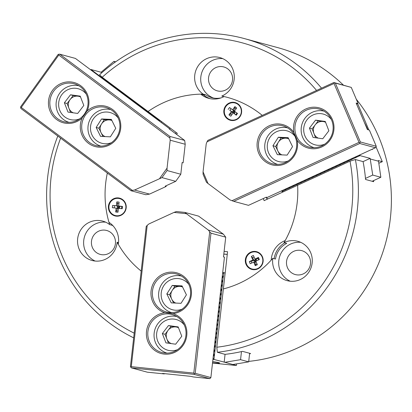 <?xml version="1.0" encoding="UTF-8"?>
<svg xmlns="http://www.w3.org/2000/svg" width="412" height="412" viewBox="0 0 412 412"><rect width="100%" height="100%" fill="white"/><g stroke="black" fill="none" stroke-linecap="round" stroke-linejoin="round"><path stroke-width="0.62" d="M284.028 242.647L286.737 243.379A20.399 19.802 -74.9 0 0 275.51 259.055L272.806 258.324A20.399 19.802 -74.9 0 0 287.107 280.644A20.399 19.802 -74.9 0 0 300.317 279.516A20.399 19.802 -74.9 0 0 312.234 259.261A20.399 19.802 -74.9 0 0 297.773 241.262A20.399 19.802 -74.9 0 0 284.028 242.647A99.076 96.171 -74.9 0 0 297.603 185.261L350.02 161.185L355.365 159.521L363.075 161.612A160.273 155.566 105.1 0 1 365.552 179.483L373.669 181.682A160.273 155.566 -74.9 0 0 373.576 180.616M248.73 361.386A160.273 155.566 -74.9 0 0 297.413 348.058A160.273 155.566 -74.9 0 0 356.303 99.261M343.366 85.083A160.273 155.566 -74.9 0 0 277.394 47.524L244.388 38.589A160.273 155.566 -74.9 0 0 99.56 74.773L102.202 77.26L148.057 111.498A99.076 96.171 -74.9 0 1 203.106 94.116A20.399 19.802 -74.9 0 1 196.519 68.845A20.399 19.802 -74.9 0 1 219.792 57.562A20.399 19.802 -74.9 0 1 226.296 60.729A20.399 19.802 -74.9 0 1 234.134 79.588A20.399 19.802 -74.9 0 1 221.8 96.053A99.076 96.171 105.1 0 1 227.316 97.366A99.076 96.171 105.1 0 1 262.264 115.386A99.076 96.171 105.1 0 0 227.316 97.366A99.076 96.171 105.1 0 0 224.087 96.552A21.857 21.213 -74.9 0 1 208.75 98.35A21.857 21.213 -74.9 0 1 200.768 94.142A99.076 96.171 -74.9 0 0 148.057 111.498L177.325 133.349L176.573 134.394M249.584 353.784A160.273 155.566 105.1 0 0 250.609 353.548L242.493 351.354A160.273 155.566 -74.9 0 1 225.06 354.361L217.351 352.27A160.273 155.566 -74.9 0 0 264.406 339.122A160.273 155.566 -74.9 0 0 355.365 159.521M133.668 337.85A160.273 155.566 105.1 0 1 57.793 136.042M321.53 88.168A160.273 155.566 -74.9 0 0 244.388 38.589M217.351 352.27L216.805 347.239A155.607 151.044 -74.9 0 0 350.02 161.185M272.806 258.324A99.076 96.171 105.1 0 1 223.371 288.93L216.805 347.239M300.745 242.338A20.399 19.802 -74.9 0 0 279.413 257.428A20.399 19.802 -74.9 0 0 290.223 281.216M303.309 273.872A12.386 12.02 -74.9 0 0 310.545 261.574A12.386 12.02 -74.9 0 0 301.764 250.645A12.386 12.02 -74.9 0 0 286.922 259.462A12.386 12.02 -74.9 0 0 295.291 274.557A12.386 12.02 -74.9 0 0 303.309 273.872M112.255 224.988A99.076 96.171 105.1 0 0 112.368 225.354A20.399 19.802 105.1 0 1 113.465 226.296M134.199 333.164A155.607 151.044 105.1 0 1 60.631 138.164M117.137 242.23A20.399 19.802 105.1 0 1 92.036 260.477A20.399 19.802 105.1 0 1 85.536 257.315A20.399 19.802 105.1 0 1 79.547 232.111A20.399 19.802 105.1 0 1 102.696 221.1A20.399 19.802 105.1 0 1 109.664 224.622A99.076 96.171 105.1 0 1 107.341 173.035A99.076 96.171 105.1 0 0 108.974 222.341A21.857 21.213 105.1 0 1 118.296 244.301A99.076 96.171 -74.9 0 0 141.187 271.106A99.076 96.171 -74.9 0 1 117.137 242.23L118.522 242.606M112.368 225.354L109.664 224.622M95.146 261.053A20.399 19.802 105.1 0 1 91.624 258.963A20.399 19.802 105.1 0 1 84.996 235.257A20.399 19.802 105.1 0 1 105.673 222.176M96.269 252.468A12.386 12.02 105.1 0 1 92.638 237.168A12.386 12.02 105.1 0 1 106.693 230.483A12.386 12.02 105.1 0 1 115.056 245.578A12.386 12.02 105.1 0 1 100.219 254.389A12.386 12.02 105.1 0 1 96.269 252.468M200.768 94.142L203.471 94.873A99.076 96.171 -74.9 0 1 205.809 94.853A20.399 19.802 -74.9 0 0 211.84 97.675A20.399 19.802 -74.9 0 0 221.048 97.886M316.576 90.444A155.607 151.044 -74.9 0 0 102.202 77.26M205.809 94.853L203.106 94.116M222.768 58.638A20.399 19.802 -74.9 0 0 201.262 74.433A20.399 19.802 -74.9 0 0 213.55 98.056M223.937 96.629L221.8 96.053M227.733 68.866A12.386 12.02 -74.9 0 0 223.788 66.945A12.386 12.02 -74.9 0 0 208.946 75.757A12.386 12.02 -74.9 0 0 217.315 90.856A12.386 12.02 -74.9 0 0 231.369 84.172A12.386 12.02 -74.9 0 0 227.733 68.866M283.302 191.827L281.983 191.472L285.887 189.68L286.093 188.773M286.036 189.52L289.791 187.887L289.997 186.981M288.508 187.661L289.389 187.98M289.94 187.728L293.689 186.095L293.895 185.189M292.407 185.869L293.287 186.188M293.844 185.936L297.593 184.303L297.799 183.397M296.31 184.076L297.191 184.396M297.742 184.143L301.496 182.511L301.702 181.604M300.214 182.284L301.095 182.604M301.646 182.351L305.395 180.719L305.601 179.812M304.113 180.492L304.998 180.811M305.549 180.559L309.299 178.926L309.505 178.02M308.016 178.7L308.897 179.019M309.453 178.767L313.202 177.134L313.408 176.228M311.92 176.908L312.801 177.227M313.352 176.975L317.101 175.342L317.312 174.436M315.819 175.115L316.704 175.435M317.255 175.182L321.005 173.55L321.211 172.643M319.722 173.323L320.603 173.643M321.159 173.39L324.908 171.758L325.114 170.851M323.626 171.531L324.507 171.85M325.058 171.598L328.807 169.965L329.018 169.059M327.53 169.739L328.41 170.058M328.961 169.806L332.711 168.173L332.917 167.267M331.428 167.947L332.309 168.266M332.865 168.014L336.614 166.381L336.82 165.475M335.332 166.154L336.213 166.474M336.764 166.221L340.518 164.589L340.724 163.682M339.236 164.362L340.116 164.682M340.667 164.429L344.417 162.797L344.623 161.89M343.134 162.57L344.015 162.889M344.571 162.637L348.32 161.004L348.526 160.098M347.038 160.778L347.919 161.097M348.47 160.845L352.224 159.212L352.43 158.306M350.942 158.986L351.822 159.305M352.373 159.053L356.123 157.42L356.329 156.514M354.84 157.193L355.726 157.513M356.277 157.26L360.026 155.628L359.738 154.948M358.744 155.401L359.625 155.721M360.026 155.628L370.136 158.368L372.731 175.074L380.848 177.273L378.535 161.226L370.419 159.032M378.535 161.226L378.252 160.562L382.31 161.664L376.048 146.914M368.848 129.945L357.673 103.618M371.768 149.422A21.857 4.084 65.3 0 0 372.402 149.381A21.857 4.084 65.3 0 0 372.845 148.928M367.823 129.667A21.857 4.084 65.3 0 0 364.486 122.694M378.829 163.26L382.31 161.664M372.149 181.27L380.848 177.273M365.459 178.417L372.731 175.074M363.075 161.612L370.136 158.368M282.138 191.312L282.189 190.565M284.604 189.453L285.485 189.772M281.983 191.472L281.695 190.792M356.123 157.42L355.834 156.74M352.224 159.212L351.93 158.532M348.32 161.004L348.032 160.325M344.417 162.797L344.128 162.117M340.518 164.589L340.224 163.909M336.614 166.381L336.326 165.701M332.711 168.173L332.422 167.493M328.807 169.965L328.519 169.286M324.908 171.758L324.62 171.078M321.005 173.55L320.716 172.87M317.101 175.342L316.813 174.662M313.202 177.134L312.914 176.454M309.299 178.926L309.01 178.247M305.395 180.719L305.107 180.039M301.496 182.511L301.203 181.831M297.593 184.303L297.304 183.623M293.689 186.095L293.401 185.415M289.791 187.887L289.497 187.208M285.887 189.68L285.598 189M284.728 242.838A21.857 21.213 -74.9 0 0 274.135 258.679M224.123 251.356L227.568 251.711L223.371 288.93A99.076 96.171 105.1 0 0 271.214 260.106A21.857 21.213 -74.9 0 1 285.212 240.557A99.076 96.171 -74.9 0 0 297.603 185.261L264.144 200.629L263.263 198.563M236.277 119.758A9.177 8.91 -74.9 0 0 241.638 110.648A9.177 8.91 -74.9 0 0 235.134 102.547A9.177 8.91 -74.9 0 0 224.133 109.077A9.177 8.91 -74.9 0 0 230.334 120.268A9.177 8.91 -74.9 0 0 236.277 119.758M120.845 215.383A9.177 8.91 -74.9 0 0 126.211 206.273A9.177 8.91 -74.9 0 0 119.701 198.172A9.177 8.91 -74.9 0 0 108.701 204.702A9.177 8.91 -74.9 0 0 114.902 215.893A9.177 8.91 -74.9 0 0 120.845 215.383M257.783 268.907A9.177 8.91 -74.9 0 0 263.144 259.797A9.177 8.91 -74.9 0 0 256.635 251.696A9.177 8.91 -74.9 0 0 245.634 258.226A9.177 8.91 -74.9 0 0 251.84 269.417A9.177 8.91 -74.9 0 0 257.783 268.907M227.259 254.441L223.814 254.086M267.398 199.135L266.61 197.281M267.146 199.248L266.27 197.188M227.264 254.384L223.819 254.029M175.388 133.514L176.14 132.463M203.471 94.873A21.857 21.213 -74.9 0 0 210.115 98.669M256.738 251.722A9.177 8.91 -74.9 0 0 245.84 258.283A9.177 8.91 -74.9 0 0 251.938 269.443M119.799 198.203A9.177 8.91 -74.9 0 0 108.902 204.759A9.177 8.91 -74.9 0 0 115.005 215.919M235.231 102.573A9.177 8.91 -74.9 0 0 224.334 109.134A9.177 8.91 -74.9 0 0 230.437 120.294M256.676 260.775L256.073 259.354L254.93 259.045L258.442 257.433L257.917 258.128A4.223 0.639 -23 0 1 256.073 259.354L254.894 262.434L253.746 262.125L255.265 265.704L255.394 264.7A4.223 0.788 65.3 0 0 254.894 262.434L253.993 260.312A4.223 0.639 -23 0 1 251.109 261.254L249.337 261.615L252.85 260.003L253.993 260.312A4.223 0.788 65.3 0 0 252.448 257.763L251.33 256.424L252.85 260.003M249.337 261.615L250.233 263.737L253.746 262.125M255.265 265.704L257.351 264.746L255.831 261.167L259.339 259.555L258.442 257.433M250.96 252.628A8.74 8.487 105.1 0 1 262.526 262.799A8.74 8.487 105.1 0 1 245.856 261.311A8.74 8.487 105.1 0 1 250.96 252.628M251.33 256.424L253.411 255.466L254.93 259.045M256.722 252.175A8.74 8.487 105.1 0 1 262.732 262.856A8.74 8.487 105.1 0 1 252.154 269.046M256.125 261.867L254.894 262.434A4.223 0.788 65.3 0 0 253.993 260.312L256.073 259.354A4.223 0.639 -23 0 1 253.993 260.312L255.996 261.09M292.541 146.62L287.133 155.113L277.333 154.665L272.935 145.724L278.342 137.232L288.142 137.68L292.541 146.62M294.93 136.202A15.913 15.445 -74.9 0 0 274.464 132.88A15.913 15.445 -74.9 0 0 268.897 153.496A15.913 15.445 -74.9 0 0 288.235 160.932M287.545 127.859A18.942 18.386 -74.9 0 0 268.748 134.709A18.942 18.386 -74.9 0 0 266.672 155A18.942 18.386 -74.9 0 0 277.647 164.409M288.446 138.303L281.046 137.963L275.643 146.461L279.733 154.773M288.688 138.792A8.74 8.487 -74.9 0 0 277.843 150.931A8.74 8.487 -74.9 0 0 281.859 154.871M275.643 146.461L272.935 145.724M281.046 137.963L278.342 137.232M328.869 130.784L322.756 138.762L313.048 137.423L309.448 128.106L315.556 120.129L325.269 121.468L328.869 130.784M331.351 119.475A15.913 15.445 -74.9 0 0 311.472 115.782A15.913 15.445 -74.9 0 0 304.756 135.491A15.913 15.445 -74.9 0 0 324.656 144.205M323.966 111.132A18.942 18.386 -74.9 0 0 305.694 117.332A18.942 18.386 -74.9 0 0 302.423 136.748A18.942 18.386 -74.9 0 0 314.068 147.681M325.413 121.849L318.265 120.86L312.152 128.843L315.602 137.778M325.583 122.276A8.74 8.487 -74.9 0 0 313.949 133.498A8.74 8.487 -74.9 0 0 318.28 138.144M312.152 128.843L309.448 128.106M318.265 120.86L315.556 120.129M351.271 87.401L335.342 83.09L360.33 141.955L376.254 146.265L369.621 130.63L369.152 130.027L367.396 129.553L356.143 103.036L357.899 103.515L357.91 103.041L351.271 87.401L333.854 82.508L334.462 82.76L334.029 83.497L359.017 142.356L232.002 200.696L229.963 199.897L207.998 183.5L203.059 171.871L206.206 143.932L207.015 141.831L334.029 83.497M376.254 146.265L375.43 147.738L267.213 197.441L266.265 197.188L248.503 205.341L233.764 201.35L359.738 143.494L359.897 142.686L359.017 142.356M375.43 147.738L359.738 143.494M207.998 183.5L206.448 182.212L203.07 174.255L203.059 171.871M233.764 201.35L232.002 200.696M293.895 132.479A20.837 20.224 -74.9 0 0 266.816 127.092A20.837 20.224 -74.9 0 0 259.318 154.526A20.837 20.224 -74.9 0 0 285.372 163.667A20.837 20.224 -74.9 0 0 297.176 140.209A20.837 20.224 -74.9 0 0 321.793 146.94A20.837 20.224 -74.9 0 0 332.855 120.752A20.837 20.224 -74.9 0 0 308.31 108.037A20.837 20.224 -74.9 0 0 293.895 132.479L297.176 140.209M360.33 141.955L359.897 142.686M335.342 83.09L334.462 82.76M285.197 162.678A19.668 19.091 -74.9 0 0 296.686 143.149A19.668 19.091 -74.9 0 0 282.74 125.794A19.668 19.091 -74.9 0 0 259.169 139.792A19.668 19.091 -74.9 0 0 272.456 163.765A19.668 19.091 -74.9 0 0 285.197 162.678M321.612 145.951A19.668 19.091 -74.9 0 0 333.107 126.422A19.668 19.091 -74.9 0 0 319.156 109.067A19.668 19.091 -74.9 0 0 295.589 123.064A19.668 19.091 -74.9 0 0 308.876 147.038A19.668 19.091 -74.9 0 0 321.612 145.951M356.596 104.112L357.899 103.515M207.015 141.831L207.875 140.368L333.854 82.508M184.658 140.435L169.126 128.838L170.074 129.095L75.417 58.422L59.725 54.173L169.914 136.444L184.658 140.435L185.215 144.277L183.124 162.833L182.109 162.56L180.791 174.25L167.061 170.537L161.993 177.618L134.523 190.035L132.36 190.395L21.259 107.444L58.777 55.043L169.878 137.994L170.197 140.209L167.051 168.148L159.64 178.499M180.791 174.25L175.723 181.332L161.993 177.618M169.914 136.444L169.878 137.994M59.725 54.173L58.798 54.266L58.777 55.043M82.153 117.981A20.837 20.224 -74.9 0 0 90.789 144.808A20.837 20.224 -74.9 0 0 117.6 137.397A20.837 20.224 -74.9 0 0 112.63 109.556A20.837 20.224 -74.9 0 0 87.076 111.101A20.837 20.224 -74.9 0 0 80.773 85.773A20.837 20.224 -74.9 0 0 53.282 89.378A20.837 20.224 -74.9 0 0 54.497 117.714A20.837 20.224 -74.9 0 0 82.153 117.981L87.076 111.101M170.074 129.095L169.996 129.486M175.723 181.332L165.207 186.162L166.221 186.435L149.541 194.098L145.786 194.727L131.042 190.735L20.852 108.464L20.621 106.837L58.138 54.436L58.798 54.266M167.061 170.537L167.051 168.148M185.215 144.277L170.197 140.209M20.6 107.614L21.259 107.444M112.224 110.576A19.668 19.091 -74.9 0 0 105.956 107.522A19.668 19.091 -74.9 0 0 82.385 121.519A19.668 19.091 -74.9 0 0 95.677 145.493A19.668 19.091 -74.9 0 0 117.997 134.879A19.668 19.091 -74.9 0 0 112.224 110.576M80.366 86.788A19.668 19.091 -74.9 0 0 74.098 83.739A19.668 19.091 -74.9 0 0 50.532 97.732A19.668 19.091 -74.9 0 0 63.819 121.71A19.668 19.091 -74.9 0 0 86.139 111.091A19.668 19.091 -74.9 0 0 80.366 86.788M166.221 186.435L165.681 185.946M131.042 190.735L132.36 190.395M149.541 194.098L134.523 190.035M164.326 373.617L164.29 373.905L162.534 373.432L190.689 376.341L193.254 376.939L209.857 378.659L210.882 377.552L195.19 373.303L194.423 373.787L193.789 373.112L131.284 366.654L147.202 225.364L148.917 223.943L174.034 212.407L186.384 213.684L208.348 230.087L209.708 231.827L193.789 373.112M147.202 225.364L146.214 226.482L130.429 366.608L130.789 367.21L131.284 366.654M174.034 212.407L176.382 211.526L184.833 212.401L186.384 213.684M195.19 373.303L210.975 233.171L225.719 237.168L223.366 234.15L198.563 216.115L184.833 212.401M173.03 313.594A20.837 20.224 -74.9 0 0 191.472 292.154A20.837 20.224 -74.9 0 0 172.159 272.126A20.837 20.224 -74.9 0 0 151.08 290.831A20.837 20.224 -74.9 0 0 164.826 312.744A20.837 20.224 -74.9 0 0 146.512 331.341A20.837 20.224 -74.9 0 0 162.946 353.923A20.837 20.224 -74.9 0 0 186.27 338.303A20.837 20.224 -74.9 0 0 173.03 313.594L164.826 312.744M209.857 378.659L193.934 374.343L131.423 367.885L147.352 372.196L164.29 373.905M131.423 367.885L130.789 367.21M193.934 374.343L194.423 373.787M152.476 291.021A19.668 19.091 -74.9 0 0 166.34 311.972A19.668 19.091 -74.9 0 0 189.911 297.974A19.668 19.091 -74.9 0 0 176.619 274.001A19.668 19.091 -74.9 0 0 152.476 291.021M147.913 331.531A19.668 19.091 -74.9 0 0 161.777 352.481A19.668 19.091 -74.9 0 0 185.343 338.484A19.668 19.091 -74.9 0 0 172.056 314.511A19.668 19.091 -74.9 0 0 147.913 331.531M225.719 237.168L223.495 256.918L224.442 257.176L210.882 377.552M210.975 233.171L209.708 231.827M223.366 234.15L208.348 230.087M70.498 94.796L80.211 96.135L83.811 105.451L77.698 113.429L67.99 112.095L64.39 102.779L70.498 94.796L73.202 95.532L67.094 103.51L70.545 112.445M86.293 94.142A15.913 15.445 -74.9 0 0 65.832 90.82A15.913 15.445 -74.9 0 0 60.255 111.425A15.913 15.445 -74.9 0 0 79.598 118.872M78.903 85.804A18.942 18.386 -74.9 0 0 56.758 99.421A18.942 18.386 -74.9 0 0 69.01 122.349M80.355 96.516L78.059 96.202A8.74 8.487 -74.9 0 0 73.223 112.816M80.52 96.944A8.74 8.487 -74.9 0 0 78.059 96.202L73.202 95.532M67.094 103.51L64.39 102.779M165.943 342.866L162.343 333.55L168.457 325.573L178.169 326.912L181.769 336.223L175.656 344.205L165.943 342.866M184.246 324.919A15.913 15.445 -74.9 0 0 174.343 319.146A15.913 15.445 -74.9 0 0 156.668 336.825A15.913 15.445 -74.9 0 0 177.551 349.649M176.861 316.576A18.942 18.386 -74.9 0 0 175.182 316.262A18.942 18.386 -74.9 0 0 154.505 331.047A18.942 18.386 -74.9 0 0 166.968 353.125M178.314 327.288L171.16 326.304L165.052 334.281L168.503 343.217M178.478 327.715A8.74 8.487 -74.9 0 0 166.85 338.942A8.74 8.487 -74.9 0 0 171.181 343.587M165.052 334.281L162.343 333.55M171.16 326.304L168.457 325.573M101.558 118.96L111.358 119.408L115.757 128.343L110.354 136.835L100.549 136.393L96.156 127.452L101.558 118.96L104.262 119.691L98.859 128.184L102.949 136.501M118.146 117.93A15.913 15.445 -74.9 0 0 97.685 114.603A15.913 15.445 -74.9 0 0 92.108 135.208A15.913 15.445 -74.9 0 0 111.451 142.66M110.761 109.587A18.942 18.386 -74.9 0 0 88.616 123.203A18.942 18.386 -74.9 0 0 100.868 146.136M111.667 120.031L109.165 119.918A8.74 8.487 -74.9 0 0 105.075 136.599M111.904 120.52A8.74 8.487 -74.9 0 0 109.165 119.918L104.262 119.691M98.859 128.184L96.156 127.452M171.217 302.872L166.819 293.931L172.221 285.439L182.027 285.882L186.42 294.822L181.017 303.314L171.217 302.872M188.814 284.404A15.913 15.445 -74.9 0 0 177.536 278.512A15.913 15.445 -74.9 0 0 161.319 297.016A15.913 15.445 -74.9 0 0 182.119 309.134M181.429 276.066A18.942 18.386 -74.9 0 0 178.118 275.602A18.942 18.386 -74.9 0 0 158.903 291.361A18.942 18.386 -74.9 0 0 171.531 312.61M182.331 286.505L174.93 286.17L169.523 294.662L173.617 302.98M182.573 286.994A8.74 8.487 -74.9 0 0 171.722 299.133A8.74 8.487 -74.9 0 0 175.744 303.077M169.523 294.662L166.819 293.931M174.93 286.17L172.221 285.439M235.309 111.832L234.212 113.367A4.223 0.366 -144.4 0 1 235.762 114.773L229.803 110.323A4.223 0.366 -144.4 0 1 232.394 112.007A4.223 0.948 -53.3 0 1 230.339 114.011L228.964 114.886L231.245 111.698M236.138 115.35L237.492 113.465L234.418 111.168L236.699 107.985L234.881 106.626L234.763 107.836A4.223 0.948 -53.3 0 1 233.743 110.122L232.394 112.007A4.223 0.366 -144.4 0 1 234.212 113.367L234.016 111.755L234.979 111.585M234.675 110.813L232.6 109.808L229.53 107.517L228.176 109.407M227.764 118.517A8.74 8.487 105.1 0 1 235.118 102.995A8.74 8.487 105.1 0 1 241.025 113.65A8.74 8.487 105.1 0 1 227.764 118.517M228.964 114.886L230.787 116.246L233.068 113.058M232.6 109.808L234.881 106.626M235.221 103.026A8.74 8.487 105.1 0 1 241.226 113.707A8.74 8.487 105.1 0 1 230.751 119.928A8.74 8.487 105.1 0 1 230.653 119.897M232.394 112.007L234.016 111.755L233.743 110.122A4.223 0.948 -53.3 0 1 232.394 112.007M112.605 205.392L119.804 206.33L118.661 206.021L119.099 202.112L116.848 201.88L116.405 205.789L112.605 205.392L112.347 207.71L116.148 208.101L115.705 212.01L116.478 210.898A4.223 1.004 95.9 0 0 117.291 208.41L118.378 208.523M119.392 208.436L117.554 206.098L117.291 208.41A4.223 1.004 95.9 0 0 117.554 206.098A4.223 1.004 95.9 0 0 117.327 203.327L116.848 201.88M116.148 208.101L117.291 208.41L119.804 206.33L116.405 205.789M119.568 208.457L119.804 206.33L122.462 206.412L122.199 208.73L118.399 208.333L117.961 212.242L115.705 212.01M125.851 207.931A8.74 8.487 105.1 0 1 115.118 215.497A8.74 8.487 105.1 0 1 109.211 204.841A8.74 8.487 105.1 0 1 125.851 207.931M122.462 206.412L118.661 206.021M119.789 198.651A8.74 8.487 105.1 0 1 126.051 207.988A8.74 8.487 105.1 0 1 115.221 215.528M160.562 120.834L159.243 120.474L155.829 117.93L154.886 117.755M155.463 117.714L152.419 115.381L151.472 115.206M152.471 115.947L152.533 115.525M152.054 115.164L149.005 112.831L148.057 112.656M149.056 113.403L149.123 112.981M148.639 112.615L145.59 110.282L144.643 110.107M145.642 110.854L145.709 110.431M145.225 110.071L142.176 107.733L141.234 107.558M142.228 108.305L142.294 107.882M141.81 107.522L138.767 105.189L137.819 105.014M138.818 105.755L138.88 105.333M138.401 104.972L135.352 102.64L134.405 102.464M135.404 103.206L135.471 102.784M134.987 102.423L131.938 100.09L130.99 99.915M131.989 100.657L132.056 100.234M131.572 99.874L128.523 97.541L127.581 97.366M128.575 98.113L128.642 97.69M128.158 97.33L125.114 94.992L124.166 94.817M125.166 95.563L125.227 95.141M124.748 94.781L121.7 92.442L120.752 92.267M121.751 93.014L121.818 92.592M121.334 92.231L118.285 89.898L117.343 89.723M118.337 90.465L118.404 90.043M117.92 89.682L114.871 87.349L113.928 87.174M114.922 87.916L114.989 87.493M114.505 87.133L111.461 84.8L110.514 84.625M111.513 85.372L111.575 84.949M111.096 84.584L108.047 82.251L107.099 82.076M108.099 82.822L108.165 82.4M107.681 82.04L104.633 79.701L103.69 79.526M104.684 80.273L104.751 79.851M104.267 79.49L101.223 77.157L100.276 76.982M101.27 77.724L101.337 77.302M100.852 76.941L97.809 74.608L96.861 74.433M97.86 75.175L97.927 74.752M97.443 74.392L94.394 72.059L93.447 71.884M94.446 72.625L94.513 72.203M94.029 71.843L90.98 69.51L90.733 69.855M91.031 70.081L91.098 69.659M90.98 69.51L101.095 72.249L113.933 61.367L115.633 61.831M161.617 121.617L161.077 122.374M115.077 62.222L113.933 61.367M101.79 72.77L101.095 72.249M158.877 120.263L158.296 120.299M155.88 118.496L155.947 118.074M159.243 120.474L158.996 120.824M94.394 72.059L94.147 72.404M97.809 74.608L97.562 74.953M101.223 77.157L100.971 77.502M104.633 79.701L104.385 80.052M108.047 82.251L107.8 82.596M111.461 84.8L111.214 85.145M114.871 87.349L114.624 87.694M118.285 89.898L118.038 90.243M121.7 92.442L121.452 92.793M125.114 94.992L124.867 95.337M128.523 97.541L128.276 97.886M131.938 100.09L131.691 100.435M135.352 102.64L135.105 102.985M138.767 105.189L138.52 105.534M142.176 107.733L141.929 108.083M145.59 110.282L145.343 110.627M149.005 112.831L148.758 113.176M152.419 115.381L152.172 115.726M155.829 117.93L155.582 118.275M212.515 363.049L236.349 365.511L224.88 362.287L240.557 359.676L248.673 361.87L232.996 364.486M213.055 358.255L214.065 359.48L224.88 362.287M214.065 359.48L212.927 359.362M212.546 362.776A21.857 0.819 -173.6 0 0 219.601 362.962A21.857 0.819 -173.6 0 0 219.004 362.699A21.857 0.819 -173.6 0 0 212.68 361.576M236.534 363.899L236.349 365.511M225.163 273.027L223.845 272.667L223.356 277.008L222.109 277.858M221.857 280.129L222.866 281.35L221.62 282.199M223.196 277.281L222.779 281.01M221.368 284.465L222.377 285.691L221.131 286.541M222.707 281.623L222.289 285.351M220.878 288.807L221.888 290.033L220.641 290.882M222.217 285.964L221.8 289.693M220.389 293.148L221.398 294.374L220.157 295.219M221.728 290.306L221.311 294.029M219.9 297.49L220.909 298.71L219.668 299.56M221.244 294.647L220.822 298.37M219.411 301.831L220.425 303.052L219.179 303.901M220.755 298.983L220.332 302.712M218.921 306.168L219.936 307.393L218.69 308.243M220.266 303.325L219.843 307.053M218.432 310.509L219.447 311.735L218.2 312.584M219.776 307.666L219.354 311.395M217.943 314.85L218.957 316.076L217.711 316.926M219.287 312.008L218.865 315.731M217.454 319.192L218.468 320.412L217.222 321.262M218.798 316.349L218.375 320.072M216.964 323.533L217.979 324.754L216.733 325.604M218.308 320.691L217.886 324.414M216.475 327.875L217.49 329.095L216.243 329.945M217.819 325.027L217.397 328.755M215.986 332.211L217 333.437L215.754 334.287M217.33 329.368L216.908 333.097M215.497 336.553L216.511 337.778L215.265 338.628M216.841 333.71L216.418 337.433M215.007 340.894L216.022 342.114L214.776 342.964M216.352 338.051L215.934 341.775M214.518 345.235L215.533 346.456L214.286 347.306M215.862 342.393L215.445 346.116M214.034 349.577L215.043 350.797L213.797 351.647M215.373 346.729L214.956 350.457M213.545 353.913L214.554 355.139L213.308 355.989M214.884 351.07L214.467 354.799M214.395 355.412L213.977 359.14M249.641 353.29L248.673 361.87M241.468 351.585L240.557 359.676M225.06 354.361L224.18 362.215M223.685 272.945L222.598 273.517M222.346 275.788L223.268 276.668M223.845 272.667L222.707 272.553M214.554 355.139L213.416 355.02M215.043 350.797L213.905 350.679M215.533 346.456L214.395 346.338M216.022 342.114L214.884 342.001M216.511 337.778L215.373 337.66M217 333.437L215.862 333.318M217.49 329.095L216.352 328.977M217.979 324.754L216.841 324.635M218.468 320.412L217.33 320.299M218.957 316.076L217.819 315.958M219.447 311.735L218.308 311.616M219.936 307.393L218.798 307.275M220.425 303.052L219.287 302.933M220.909 298.71L219.776 298.597M221.398 294.374L220.266 294.256M221.888 290.033L220.755 289.914M222.377 285.691L221.244 285.573M222.866 281.35L221.733 281.231M223.356 277.008L222.217 276.89M251.845 262.995L251.109 261.254M258.654 259.869L257.917 258.128M252.448 257.763L254.07 257.016M255.394 264.7L257.016 263.958M236.972 113.079L235.762 114.773M231.019 108.629L229.803 110.323M231.673 115.01L230.339 114.011M236.097 108.83L234.763 107.836M117.327 203.327L118.944 203.492M116.478 210.898L118.09 211.068M121.844 206.453L121.591 208.663M114.474 205.691L114.227 207.9"/></g></svg>
